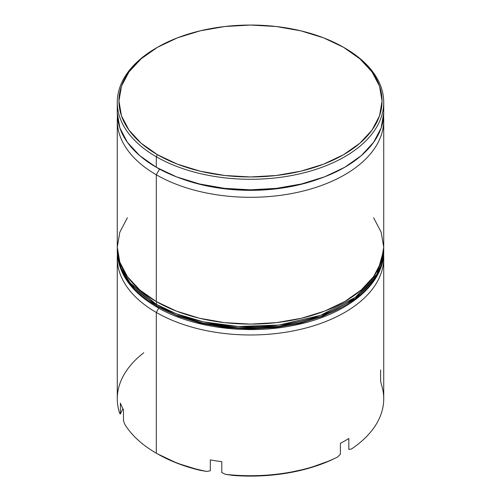 <?xml version="1.0" encoding="UTF-8"?>
<svg xmlns="http://www.w3.org/2000/svg" width="501" height="501" viewBox="0 0 501 501"><rect width="100%" height="100%" fill="white"/><g stroke="black" fill="none" stroke-linecap="round" stroke-linejoin="round"><path stroke-width="0.75" d="M156.293 174.774A133.228 76.916 0 0 0 304.458 190.712A133.228 76.916 0 0 0 383.572 116.652A133.228 76.916 180 0 1 383.728 120.384A133.228 76.916 180 0 1 301.483 191.451A133.228 76.916 180 0 1 156.293 174.774L156.293 301.571A133.228 76.916 0 0 0 301.483 318.248A133.228 76.916 0 0 0 383.728 247.181L381.167 262.186L373.589 276.621L361.277 289.916L344.707 301.571L324.516 311.14L301.483 318.248L276.489 322.625L250.5 324.103L224.511 322.625L199.517 318.248L176.484 311.14L156.293 301.571L156.293 174.774A133.228 76.916 180 0 1 117.272 120.384A133.228 76.916 180 0 1 117.428 116.652A133.228 76.916 0 0 0 156.293 174.774L159.556 169.119L156.293 174.774M319.638 178.657A128.231 74.035 180 0 1 181.362 178.657A128.231 74.035 0 0 0 319.638 178.657M380.603 369.988L380.603 380.866L381.349 384.33A133.228 76.916 180 0 1 351.289 449.103L348.821 449.341L348.821 438.463A133.228 76.916 180 0 1 340.404 443.322L340.404 454.2L337.63 456.987L330.541 460.438L308.66 468.291L284.549 473.526L259.136 475.95L233.385 475.468A131.563 75.958 0 0 0 330.541 460.438L337.63 456.987A133.228 76.916 180 0 1 225.437 474.341L221.799 472.549L221.799 461.671A133.228 76.916 180 0 1 210.301 459.893L210.301 470.771L206.775 471.454L200.099 470.32L206.775 471.454A133.228 76.916 180 0 1 156.293 453.186L157.471 453.868A131.563 75.958 0 0 0 200.099 470.32L177.385 463.306L157.471 453.868A131.563 75.958 0 0 0 157.471 453.868L156.293 453.186L156.293 312.449L158.754 308.184L156.293 312.449A133.228 76.916 0 0 0 304.157 328.462A133.228 76.916 0 0 0 383.603 254.702A133.228 76.916 180 0 1 383.728 258.059A133.228 76.916 180 0 1 301.483 329.126A133.228 76.916 180 0 1 156.293 312.449L156.293 453.186A133.228 76.916 0 0 0 206.775 471.454L210.301 470.771L210.301 459.893A133.228 76.916 0 0 0 221.799 461.671L221.799 472.549L225.437 474.341A133.228 76.916 0 0 0 337.63 456.987L340.404 454.2L340.404 443.322A133.228 76.916 0 0 0 348.821 438.463L348.821 449.341L351.289 449.103A133.228 76.916 0 0 0 383.728 398.796L383.728 258.059M383.728 102.367L383.728 112.907L381.167 127.912L373.589 142.34L361.277 155.642L344.707 167.296L324.516 176.859L301.483 183.967L276.489 188.345L250.5 189.823L224.511 188.345L199.517 183.967L176.484 176.859L156.293 167.296L139.723 155.642L127.411 142.34L119.833 127.912L117.272 112.907A133.228 76.916 0 0 0 156.293 167.296L156.293 156.757L157.471 154.715A131.563 75.958 180 0 1 157.471 47.301A131.563 75.958 180 0 1 343.529 47.294L323.59 37.851L300.844 30.83L276.164 26.509L250.5 25.05L224.836 26.509L200.156 30.83L177.41 37.851L157.471 47.294L141.107 58.805L128.951 71.937L121.467 86.191L118.937 101.008L121.467 115.825L128.951 130.072L141.107 143.205L157.471 154.715L177.41 164.165L200.156 171.185L224.836 175.507L250.5 176.966L276.164 175.507L300.844 171.185L323.59 164.165L343.529 154.715L359.893 143.205L372.049 130.072L379.533 115.825L382.063 101.008L379.533 86.191L372.049 71.937L359.893 58.805L343.529 47.294A131.563 75.958 180 0 1 343.529 47.301A131.563 75.958 180 0 1 343.529 154.715A131.563 75.958 180 0 1 157.471 154.715L156.293 156.757A133.228 76.916 0 0 0 344.707 156.757A133.228 76.916 0 0 0 344.707 47.977L344.707 47.977A133.228 76.916 180 0 1 383.728 102.367A133.228 76.916 180 0 1 301.483 173.434A133.228 76.916 180 0 1 156.293 156.757L156.293 167.296A133.228 76.916 0 0 0 301.483 183.967A133.228 76.916 0 0 0 383.728 112.907A133.228 76.916 0 0 0 383.415 107.634M156.293 453.186A133.228 76.916 180 0 1 124.649 424.04A133.228 76.916 0 0 0 156.293 453.186M117.272 258.059A133.228 76.916 180 0 1 117.397 254.702A133.228 76.916 0 0 0 156.293 312.449A133.228 76.916 180 0 1 117.272 258.059L117.272 398.796A133.228 76.916 0 0 0 119.651 413.262A133.228 76.916 180 0 1 143.781 352.754M157.471 47.301L156.293 47.977A133.228 76.916 0 0 0 156.293 156.757A133.228 76.916 180 0 1 117.272 102.367A133.228 76.916 180 0 1 156.882 47.639M117.272 120.384L117.272 247.181A133.228 76.916 0 0 0 156.293 301.571L139.723 289.916L127.411 276.621L119.833 262.186L117.272 247.181L119.833 232.176L127.411 217.747M373.589 217.747L381.167 232.176L383.728 247.181L383.728 120.384M123.478 420.646L124.649 424.04L123.478 420.646L123.478 409.768L123.478 420.646M120.397 403.13A133.228 76.916 0 0 0 123.478 409.768A133.228 76.916 180 0 1 120.397 403.13L120.397 414.008L120.397 403.13M119.651 413.262L120.397 414.008L119.651 413.262M225.437 474.341L233.385 475.468L225.437 474.341M122.883 408.647L120.397 414.008L122.883 408.647M383.71 248.546A133.228 76.916 180 0 1 383.728 249.905L383.728 251.264L377.002 275.393L355.403 298.677L320.615 316.67L278.994 326.401L238.157 327.848L203.274 323.189L176.145 315.085L156.293 305.654A3.332 1.923 120 0 0 156.982 307.176A3.332 1.923 -60 0 1 156.293 305.654A133.228 76.916 0 0 0 301.483 322.325A133.228 76.916 0 0 0 383.728 251.264C384.298 283.904 347.882 313.983 297.287 324.635C249.911 335.357 192.735 328.28 156.982 307.176C131.212 291.97 117.973 273.333 117.272 251.264A133.228 76.916 0 0 0 156.293 305.654L156.293 304.295L176.145 313.726L203.274 321.824L238.157 326.489L278.994 325.043L320.615 315.311L355.403 297.318L377.002 274.034L383.728 249.905A133.228 76.916 180 0 1 301.483 320.966A133.228 76.916 180 0 1 156.293 304.295L156.293 305.654L130.279 284.411L120.985 269.287L117.272 249.905L120.985 267.929L130.279 283.052L156.293 304.295A133.228 76.916 180 0 1 117.272 249.905L117.29 248.527M156.982 301.971A3.332 1.923 120 0 0 156.293 304.295M156.982 307.176A3.332 1.923 -60 0 0 158.648 307.013L178.331 316.338L200.788 323.27L225.156 327.535L250.5 328.975L275.844 327.535L300.212 323.27L322.669 316.338L342.352 307.013M117.272 102.367L117.272 112.907M383.728 249.905L383.71 248.527"/></g></svg>
